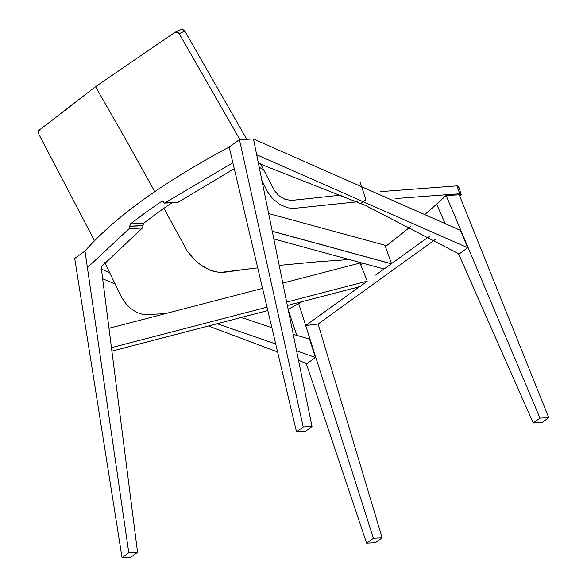 <?xml version="1.0" encoding="UTF-8"?>
<svg xmlns="http://www.w3.org/2000/svg" width="587" height="587" viewBox="0 0 587 587"><rect width="100%" height="100%" fill="white"/><g stroke="black" fill="none" stroke-linecap="round" stroke-linejoin="round"><path stroke-width="0.88" d="M130.828 557.224L122.045 557.65L74.71 258.419L122.045 557.65L130.828 557.224L137.563 552.367L128.78 552.793L122.045 557.65L128.78 552.793L137.563 552.367L101.147 266.931L137.563 552.367L130.828 557.224M164.426 203.102L178.022 202.31L234.257 168.66L178.022 202.31L164.822 202.948L232.848 162.724L229.15 147.058C162.709 182.608 114.656 217.256 84.983 251.016L128.78 552.793L87.397 267.599L129.323 228.504L130.365 223.94L146.038 212.201L162.093 201.062L162.973 201.106L163.773 202.845L164.69 203.021L232.848 162.724L229.15 147.058L296.501 431.856L303.237 426.998L239.43 139.647L229.15 147.058L239.43 139.647L253.467 138.965L312.02 426.573L305.284 431.43L312.02 426.573L303.237 426.998L296.501 431.856L305.284 431.43L296.501 431.856L229.15 147.058C162.709 182.608 114.656 217.256 84.983 251.016L87.39 267.606L129.169 228.651L142.377 228.013L101.14 266.938L142.377 228.013L129.169 228.651L129.808 226.34L143.03 225.694L142.626 227.741L143.008 225.562L129.808 226.34L143.008 225.562L129.778 226.208L130.263 224.043L143.668 223.251L143.008 225.562L143.617 223.295L159.253 211.569L143.668 223.251L130.417 223.896L146.038 212.201L162.034 201.099L162.907 201.062L162.423 200.945M84.99 251.009L74.71 258.419L84.99 251.009M256.688 154.777L253.467 138.965L256.688 154.777L467.729 247.743L256.688 154.777L253.467 138.965L239.43 139.647L303.237 426.998L312.02 426.573L253.467 138.965L460.391 230.339L467.729 247.743L459.063 253.995L467.729 247.743L460.391 230.339L467.729 247.743L459.063 253.995L365.576 205.501L258.419 163.296L365.576 205.501L459.063 253.995M253.467 138.965L460.391 230.339L253.467 138.965M309.569 339.095L315.439 357.556L306.774 363.808L298.504 360.205L306.774 363.808L315.439 357.556L296.589 350.777L315.439 357.556L309.569 339.095L293.243 334.341L309.569 339.095M101.412 269.037L109.71 272.926L101.412 269.037M217.168 323.738L275.714 343.967L217.168 323.738M102.652 278.752L115.125 284.064L102.652 278.752M208.458 326.005L277.607 351.958L208.458 326.005M241.426 317.428L271.869 327.707L241.426 317.428M273.821 238.96L384.067 269.015L391.485 263.857L272.067 231.241L391.551 263.798L384.955 245.249L268.648 213.551L384.955 245.249L391.551 263.798L272.052 231.146L391.551 263.798L384.067 269.015L273.821 238.96M111.89 351.129L267.819 310.56L111.89 351.129M287.366 305.475L359.941 286.595L367.249 281.136L286.676 302.085L367.249 281.136L360.007 263.042L282.809 283.11L360.007 263.042L367.249 281.136L359.941 286.595L287.366 305.475M267.019 307.199L111.442 347.651L267.019 307.199M359.875 286.639L298.467 302.591L359.875 286.639M108.977 328.309L262.565 288.378L108.977 328.309M542.021 422.552L533.238 422.978L458.41 253.525L533.238 422.978L542.021 422.552L548.764 417.695L539.981 418.12L533.238 422.978L539.981 418.12L548.764 417.695L459.232 194.833L446.127 195.471L539.981 418.12L446.127 195.471L436.618 204.166L444.601 222.26L436.618 204.166L446.127 195.471L459.232 194.833L548.764 417.695L542.021 422.552M435.715 239.195L318.081 324.017L435.715 239.195M305.673 325.536L318.081 324.017L305.673 325.536L359.471 286.75L305.673 325.536L298.702 303.618L305.673 325.536M429.845 235.996L391.5 263.651L429.845 235.996M384.067 269.015L375.658 275.076M426.411 213.206L436.618 204.166L444.601 222.26L436.618 204.166L425.942 213.617M410.819 226.45L385.439 246.606L410.819 226.45M362.781 263.211L360.675 264.693L362.781 263.211M302.283 301.601L298.702 303.618L302.283 301.601M375.394 542.704L366.611 543.129L306.289 363.588L366.611 543.129L375.394 542.704L382.137 537.839L373.354 538.264L366.611 543.129L373.354 538.264L382.137 537.839L318.081 324.017L382.137 537.839L375.394 542.704M296.824 335.404L288.283 310.002L296.824 335.404M298.702 303.618L373.354 538.264L298.702 303.618L288.092 309.422L298.702 303.618M171.888 202.742L159.253 211.569L171.888 202.742M177.634 202.464L164.294 203.109L162.482 200.945M349.243 259.52L317.391 261.795L279.207 265.397L317.391 261.795L349.243 259.52M257.715 267.848L220.485 272.434L214.585 271.59L210.557 270.336L202.588 266.271L195.126 260.371L187.18 250.994L163.868 208.282L187.18 250.994L195.126 260.371L202.588 266.271L210.557 270.336L214.585 271.59L220.485 272.434L257.715 267.848M154.777 191.626L126.887 141.467L95.534 86.671L38.426 130.879L38.258 132.266L38.947 134.408L94.5 240.721L38.947 134.408L38.236 131.987L38.647 130.571L95.534 86.671L126.887 141.467L154.777 191.626M104.846 262.668L121.744 297.616L125.904 303.633L130.431 308.219L136.588 312.357L143.448 314.654L165.101 313.715L143.448 314.654L136.588 312.357L130.431 308.219L125.904 303.633L121.744 297.616L104.846 262.668M180.502 29.746L182.828 29.467L184.802 31.045L246.782 139.288L184.802 31.045L179.174 33.65L177.311 32.102L174.816 32.388L95.534 86.671L126.887 141.467L95.534 86.671L174.735 32.439L176.181 31.955L177.89 32.366L179.13 33.569L239.907 139.625L179.174 33.65L184.802 31.045L182.828 29.467L180.583 29.702M260.547 163.868L274.445 190.614L278.774 195.537L284.981 199.316L291.35 200.424L342.206 195.016L291.35 200.424L284.981 199.316L278.774 195.537L274.445 190.614L260.547 163.868M458.572 186.446L457.082 185.866L459.687 193.791L441.431 195.097L460.171 193.783L461.169 194.546L459.768 196.168L461.162 194.29L459.687 193.791L457.082 185.866L380.75 191.604L457.082 185.866L458.513 186.255L458.065 187.414M441.431 195.097L395.755 198.531L441.431 195.097M357.358 201.796L293.867 208.4L287.843 207.827L279.896 204.525L272.691 198.685L267.855 192.257L261.721 180.158L267.855 192.257L272.691 198.685L279.896 204.525L287.843 207.827L293.867 208.4L357.358 201.796M163.868 208.282L187.18 250.994L193.394 258.654L200.651 264.957L210.557 270.336L218.547 272.295L224.249 272.295L249.262 268.905L224.249 272.295L218.547 272.295L210.557 270.336L200.651 264.957L193.394 258.654L187.18 250.994L163.868 208.282M279.207 265.397L317.391 261.795L279.207 265.397M259.212 167.207L264.011 170.091L259.212 167.207M458.557 186.365L461.162 194.29M360.205 182.388L365.914 199.741L360.873 203.373M229.15 147.058C162.753 182.601 114.692 217.256 84.983 251.016M175.117 32.226L180.73 29.629"/></g></svg>
